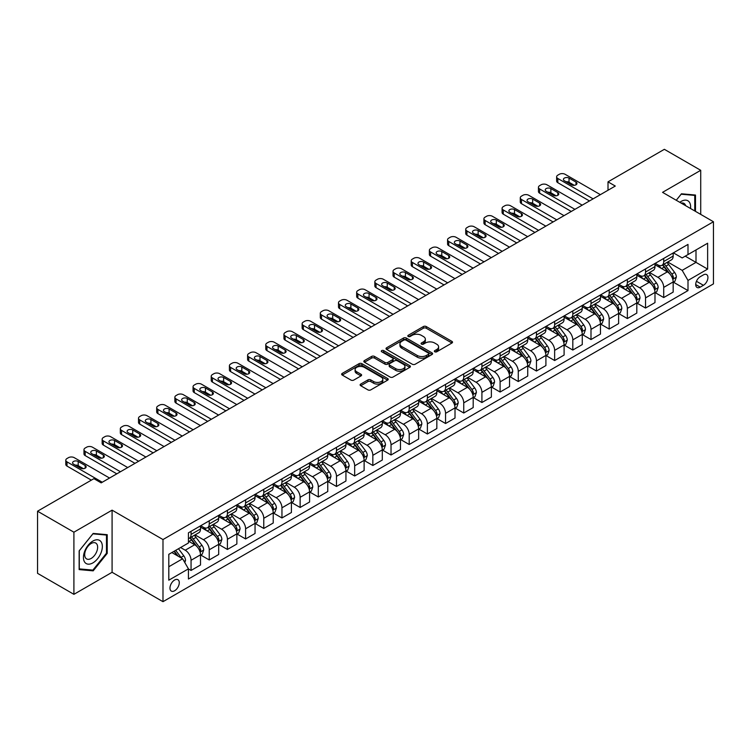 <?xml version="1.0" encoding="UTF-8"?>
<svg xmlns="http://www.w3.org/2000/svg" width="751" height="751" viewBox="0 0 751 751"><rect width="100%" height="100%" fill="white"/><g stroke="black" fill="none" stroke-linecap="round" stroke-linejoin="round"><path stroke-width="1.13" d="M434.773 351.787A1.418 0.817 0 0 0 436.763 351.787L451.933 343.029A2.018 1.164 0 0 0 452.524 342.203A2.018 1.164 0 0 0 451.933 341.376L426.239 326.544A2.018 1.164 0 0 0 423.386 326.544L408.215 335.303A1.418 0.817 0 0 0 407.802 335.875A1.418 0.817 0 0 0 408.215 336.457A1.418 0.817 0 0 0 410.215 336.457L412.177 335.321A6.459 3.727 0 0 1 421.311 335.321L423.451 336.561A6.459 3.727 0 0 1 425.348 339.189A6.459 3.727 0 0 1 423.451 341.827L421.489 342.963A1.418 0.817 0 0 0 421.076 343.545A1.418 0.817 0 0 0 421.489 344.118A1.418 0.817 0 0 0 423.489 344.118L425.451 342.982A6.459 3.727 0 0 1 434.594 342.982L436.735 344.221A6.459 3.727 0 0 1 438.622 346.859A6.459 3.727 0 0 1 436.735 349.497L434.773 350.633A1.418 0.817 0 0 0 434.35 351.205A1.418 0.817 0 0 0 434.773 351.787L434.773 350.633M174.617 590.765A6.581 3.802 120 0 0 178.916 584.963A6.581 3.802 120 0 0 177.912 579.688A6.581 3.802 120 0 0 174.617 580.016A6.581 3.802 120 0 0 170.317 585.818A6.581 3.802 120 0 0 171.331 591.093A6.581 3.802 120 0 0 174.617 590.765M360.715 384.071A2.018 1.164 0 0 0 360.123 384.897A2.018 1.164 0 0 0 360.715 385.714L367.924 389.882A2.018 1.164 0 0 0 370.778 389.882L387.629 380.156A2.018 1.164 0 0 0 388.22 379.33A2.018 1.164 0 0 0 387.629 378.504L361.926 363.672A2.018 1.164 0 0 0 359.072 363.672L342.231 373.397A2.018 1.164 0 0 0 341.639 374.223A2.018 1.164 0 0 0 342.231 375.049L350.933 380.072A2.018 1.164 0 0 0 353.796 380.072L361.006 375.913A2.018 1.164 0 0 0 361.597 375.087A2.018 1.164 0 0 0 361.006 374.261L356.687 371.773A5.398 3.117 0 0 1 355.101 369.567A5.398 3.117 0 0 1 358.434 366.685A5.398 3.117 0 0 1 364.319 367.361L381.236 377.124A5.398 3.117 0 0 1 382.822 379.33A5.398 3.117 0 0 1 379.48 382.212A5.398 3.117 0 0 1 373.604 381.536L370.778 379.912A2.018 1.164 0 0 0 367.924 379.912L360.715 384.071L360.715 385.714M112.087 510.154L73.908 532.196L37.55 511.206L37.55 573.342L73.908 594.332L112.087 572.29L162.986 601.682L162.986 539.547L112.087 510.154L112.087 572.29M700.721 214.392L700.721 170.308L662.551 192.35L713.45 221.742L162.986 539.547M700.721 170.308L664.363 149.318L608.01 181.855L608.01 190.256M37.55 511.206L93.903 478.669L101.178 482.874L615.285 186.051L608.01 181.855M412.318 364.244A2.018 1.164 0 0 0 415.172 364.244L432.022 354.519A2.018 1.164 0 0 0 432.614 353.702A2.018 1.164 0 0 0 432.022 352.876L406.329 338.044A2.018 1.164 0 0 0 403.475 338.044L386.624 347.769A2.018 1.164 0 0 0 386.033 348.586A2.018 1.164 0 0 0 386.624 349.412L412.318 364.244M382.268 352.088A1.418 0.817 0 0 1 383.695 352.285L409.793 367.352L392.98 377.068A2.018 1.164 0 0 1 390.126 377.068L364.423 362.226L364.423 360.583A2.018 1.164 0 0 0 363.831 361.409A2.018 1.164 0 0 0 364.423 362.226M364.423 360.583L371.632 356.415A2.018 1.164 0 0 1 374.496 356.415L384.916 362.433A2.018 1.164 0 0 0 387.769 362.433L392.548 359.673A2.018 1.164 0 0 0 393.139 358.847A2.018 1.164 0 0 0 392.548 358.03L381.696 351.759A1.418 0.817 0 0 1 381.283 351.186A1.418 0.817 0 0 1 382.156 350.435A1.418 0.817 0 0 1 383.695 350.604L409.821 365.69A2.018 1.164 0 0 1 410.412 366.516A2.018 1.164 0 0 1 409.821 367.342L409.821 365.69M703.415 274.885L700.214 276.734A6.374 3.68 120 0 0 696.055 282.357A6.374 3.68 120 0 0 697.031 287.464A6.374 3.68 120 0 0 700.214 287.145L703.415 285.305A6.374 3.68 120 0 0 707.583 279.682A6.374 3.68 120 0 0 706.607 274.575A6.374 3.68 120 0 0 703.415 274.885M162.986 601.682L713.45 283.878L713.45 221.742M673.384 252.852L682.18 257.931L688 254.57L688 244.413L188.435 532.825L188.435 542.992L168.806 554.322L168.806 580.185L188.435 568.854L188.435 579.012L688 290.59L688 280.433L682.18 270.351L667.723 262.005M688 254.57L707.63 243.23L707.63 269.093L688 280.433M73.908 532.196L73.908 594.332M685.231 256.166L695.999 262.381L695.999 249.952L707.63 243.23M682.18 270.351L695.999 262.381L707.63 269.093M168.806 566.752L182.615 558.772L171.857 552.558M188.435 568.939L191.054 570.45L191.054 560.284A8.223 4.75 -120 0 0 185.234 550.211L180.587 547.526M191.054 570.45L200.508 564.987L200.508 554.829A8.223 4.75 -120 0 0 194.687 544.757L188.435 541.142M200.724 555.036L209.238 559.955L209.238 549.788A8.223 4.75 -120 0 0 203.418 539.716L195.063 534.89M209.238 559.955L218.691 554.491L218.691 544.334A8.223 4.75 -120 0 0 212.871 534.261L200.508 527.118M218.907 544.541L227.412 549.45L227.412 539.293A8.223 4.75 -120 0 0 221.592 529.22L213.246 524.395M227.412 549.45L236.865 543.996L236.865 533.839A8.223 4.75 -120 0 0 231.045 523.757L218.691 516.622M237.081 534.045L245.596 538.955L245.596 528.798A8.223 4.75 -120 0 0 239.776 518.725L231.421 513.9M245.596 538.955L255.049 533.501L255.049 523.344A8.223 4.75 -120 0 0 249.229 513.262L236.865 506.127M255.265 523.55L263.77 528.46L263.77 518.303A8.223 4.75 -120 0 0 257.95 508.23L249.604 503.405M263.77 528.46L273.223 523.006L273.223 512.849A8.223 4.75 -120 0 0 267.403 502.766L255.049 495.632M273.439 513.055L281.954 517.965L281.954 507.807A8.223 4.75 -120 0 0 276.133 497.735L267.778 492.909M281.954 517.965L291.407 512.511L291.407 502.353A8.223 4.75 -120 0 0 285.587 492.271L273.223 485.137M291.623 502.56L300.128 507.469L300.128 497.312A8.223 4.75 -120 0 0 294.308 487.239L285.962 482.414M300.128 507.469L309.581 502.015L309.581 491.858A8.223 4.75 -120 0 0 303.761 481.776L291.407 474.641M309.797 492.065L318.311 496.974L318.311 486.817A8.223 4.75 -120 0 0 312.491 476.744L304.136 471.919M318.311 496.974L327.765 491.52L327.765 481.363A8.223 4.75 -120 0 0 321.944 471.281L309.581 464.146M327.98 481.569L336.486 486.479L336.486 476.322A8.223 4.75 -120 0 0 330.675 466.249L322.32 461.424M336.486 486.479L345.939 481.025L345.939 470.868A8.223 4.75 -120 0 0 340.128 460.785L327.765 453.651M346.155 471.074L354.669 475.984L354.669 465.827A8.223 4.75 -120 0 0 348.849 455.754L340.494 450.929M354.669 475.984L364.122 470.53L364.122 460.372A8.223 4.75 -120 0 0 358.302 450.29L345.939 443.156M364.338 460.579L372.843 465.489L372.843 455.331A8.223 4.75 -120 0 0 367.032 445.259L358.678 440.433M372.843 465.489L382.297 460.034L382.297 449.868A8.223 4.75 -120 0 0 376.486 439.795L364.122 432.66M382.512 450.084L391.027 454.993L391.027 444.836A8.223 4.75 -120 0 0 385.207 434.754L376.852 429.938M391.027 454.993L400.48 449.539L400.48 439.373A8.223 4.75 -120 0 0 394.66 429.3L382.297 422.165M400.696 439.588L409.201 444.498L409.201 434.341A8.223 4.75 -120 0 0 403.39 424.259L395.035 419.443M409.201 444.498L418.654 439.044L418.654 428.877A8.223 4.75 -120 0 0 412.843 418.805L400.48 411.67M418.88 429.093L427.385 434.003L427.385 423.846A8.223 4.75 -120 0 0 421.564 413.763L413.21 408.948M427.385 434.003L436.838 428.549L436.838 418.382A8.223 4.75 -120 0 0 431.018 408.309L418.654 401.175M437.054 418.598L445.559 423.508L445.559 413.35A8.223 4.75 -120 0 0 439.748 403.268L431.393 398.452M445.559 423.508L455.012 418.054L455.012 407.887A8.223 4.75 -120 0 0 449.201 397.814L436.838 390.68M455.237 408.103L463.743 413.012L463.743 402.855A8.223 4.75 -120 0 0 457.922 392.773L449.567 387.957M463.743 413.012L473.196 407.558L473.196 397.392A8.223 4.75 -120 0 0 467.375 387.319L455.012 380.184M473.412 397.608L481.917 402.517L481.917 392.36A8.223 4.75 -120 0 0 476.106 382.278L467.751 377.462M481.917 402.517L491.37 397.054L491.37 386.896A8.223 4.75 -120 0 0 485.559 376.824L473.196 369.689M491.595 387.112L500.1 392.022L500.1 381.865A8.223 4.75 -120 0 0 494.28 371.783L485.925 366.967M500.1 392.022L509.553 386.558L509.553 376.401A8.223 4.75 -120 0 0 503.733 366.328L491.37 359.194M509.769 376.617L518.274 381.527L518.274 371.37A8.223 4.75 -120 0 0 512.464 361.287L504.109 356.462M518.274 381.527L527.728 376.063L527.728 365.906A8.223 4.75 -120 0 0 521.917 355.833L509.553 348.699M527.953 366.122L536.458 371.032L536.458 360.865A8.223 4.75 -120 0 0 530.638 350.792L522.292 345.967M536.458 371.032L545.911 365.568L545.911 355.411A8.223 4.75 -120 0 0 540.091 345.338L527.728 338.194M546.127 355.617L554.642 360.536L554.642 350.37A8.223 4.75 -120 0 0 548.821 340.297L540.467 335.472M554.642 360.536L564.095 355.073L564.095 344.916A8.223 4.75 -120 0 0 558.275 334.843L545.911 327.699M564.311 345.122L572.816 350.041L572.816 339.874A8.223 4.75 -120 0 0 566.996 329.802L558.65 324.976M572.816 350.041L582.269 344.578L582.269 334.42A8.223 4.75 -120 0 0 576.449 324.348L564.095 317.204M582.485 334.627L590.999 339.546L590.999 329.379A8.223 4.75 -120 0 0 585.179 319.306L576.824 314.481M590.999 339.546L600.453 334.082L600.453 323.925A8.223 4.75 -120 0 0 594.632 313.852L582.269 306.708M600.669 324.132L609.174 329.051L609.174 318.884A8.223 4.75 -120 0 0 603.353 308.811L595.008 303.986M609.174 329.051L618.627 323.587L618.627 313.43A8.223 4.75 -120 0 0 612.807 303.357L600.453 296.213M618.843 313.636L627.357 318.555L627.357 308.389A8.223 4.75 -120 0 0 621.537 298.316L613.182 293.491M627.357 318.555L636.81 313.092L636.81 302.935A8.223 4.75 -120 0 0 630.99 292.862L618.627 285.718M637.026 303.141L645.531 308.051L645.531 297.894A8.223 4.75 -120 0 0 639.711 287.821L631.366 282.996M645.531 308.051L654.985 302.597L654.985 292.439A8.223 4.75 -120 0 0 649.164 282.367L636.81 275.223M655.201 292.646L663.715 297.556L663.715 287.398A8.223 4.75 -120 0 0 657.895 277.326L649.54 272.5M663.715 297.556L673.168 292.101L673.168 281.944A8.223 4.75 -120 0 0 667.348 271.862L654.985 264.728M655.201 263.348L657.895 264.896A8.223 4.75 -120 0 0 662.007 265.3A8.223 4.75 -120 0 0 663.715 261.536L663.715 258.428M637.026 273.843L639.711 275.392A8.223 4.75 -120 0 0 643.832 275.805A8.223 4.75 -120 0 0 645.531 272.031L645.531 268.924M618.843 284.338L621.537 285.887A8.223 4.75 -120 0 0 625.649 286.3A8.223 4.75 -120 0 0 627.357 282.526L627.357 279.419M600.669 294.833L603.353 296.382A8.223 4.75 -120 0 0 607.475 296.795A8.223 4.75 -120 0 0 609.174 293.021L609.174 289.914M582.485 305.328L585.179 306.877A8.223 4.75 -120 0 0 589.291 307.29A8.223 4.75 -120 0 0 590.999 303.517L590.999 300.409M564.311 315.824L566.996 317.373A8.223 4.75 -120 0 0 571.117 317.786A8.223 4.75 -120 0 0 572.816 314.012L572.816 310.914M546.127 326.319L548.821 327.868A8.223 4.75 -120 0 0 552.933 328.281A8.223 4.75 -120 0 0 554.642 324.516L554.642 321.409M527.953 336.814L530.638 338.363A8.223 4.75 -120 0 0 534.75 338.776A8.223 4.75 -120 0 0 536.458 335.012L536.458 331.904M509.769 347.309L512.464 348.858A8.223 4.75 -120 0 0 516.575 349.271A8.223 4.75 -120 0 0 518.274 345.507L518.274 342.4M491.595 357.805L494.28 359.353A8.223 4.75 -120 0 0 498.392 359.767A8.223 4.75 -120 0 0 500.1 356.002L500.1 352.895M473.412 368.3L476.106 369.849A8.223 4.75 -120 0 0 480.218 370.262A8.223 4.75 -120 0 0 481.917 366.497L481.917 363.39M455.237 378.795L457.922 380.353A8.223 4.75 -120 0 0 462.034 380.757A8.223 4.75 -120 0 0 463.743 376.993L463.743 373.885M437.054 389.29L439.748 390.849A8.223 4.75 -120 0 0 443.86 391.252A8.223 4.75 -120 0 0 445.559 387.488L445.559 384.381M418.88 399.785L421.564 401.344A8.223 4.75 -120 0 0 425.676 401.747A8.223 4.75 -120 0 0 427.385 397.983L427.385 394.876M400.696 410.281L403.39 411.839A8.223 4.75 -120 0 0 407.502 412.243A8.223 4.75 -120 0 0 409.201 408.478L409.201 405.371M382.512 420.776L385.207 422.334A8.223 4.75 -120 0 0 389.318 422.738A8.223 4.75 -120 0 0 391.027 418.974L391.027 415.866M364.338 431.271L367.032 432.829A8.223 4.75 -120 0 0 371.144 433.233A8.223 4.75 -120 0 0 372.843 429.469L372.843 426.361M346.155 441.766L348.849 443.325A8.223 4.75 -120 0 0 352.961 443.728A8.223 4.75 -120 0 0 354.669 439.964L354.669 436.857M327.98 452.262L330.675 453.82A8.223 4.75 -120 0 0 334.786 454.224A8.223 4.75 -120 0 0 336.486 450.459L336.486 447.352M309.797 462.757L312.491 464.315A8.223 4.75 -120 0 0 316.603 464.719A8.223 4.75 -120 0 0 318.311 460.954L318.311 457.847M291.623 473.252L294.308 474.81A8.223 4.75 -120 0 0 298.429 475.214A8.223 4.75 -120 0 0 300.128 471.45L300.128 468.342M273.439 483.747L276.133 485.306A8.223 4.75 -120 0 0 280.245 485.709A8.223 4.75 -120 0 0 281.954 481.945L281.954 478.838M255.265 494.252L257.95 495.801A8.223 4.75 -120 0 0 262.071 496.204A8.223 4.75 -120 0 0 263.77 492.44L263.77 489.333M237.081 504.747L239.776 506.296A8.223 4.75 -120 0 0 243.887 506.7A8.223 4.75 -120 0 0 245.596 502.935L245.596 499.828M218.907 515.242L221.592 516.791A8.223 4.75 -120 0 0 225.713 517.195A8.223 4.75 -120 0 0 227.412 513.431L227.412 510.323M200.724 525.738L203.418 527.286A8.223 4.75 -120 0 0 207.529 527.7A8.223 4.75 -120 0 0 209.238 523.926L209.238 520.818M673.384 282.151L688 290.59M662.007 265.3L671.46 259.846A8.223 4.75 -120 0 0 673.168 256.082L673.168 252.974M643.832 275.805L653.286 270.341A8.223 4.75 -120 0 0 654.985 266.577L654.985 263.47M625.649 286.3L635.102 280.836A8.223 4.75 -120 0 0 636.81 277.072L636.81 273.965M607.475 296.795L616.928 291.332A8.223 4.75 -120 0 0 618.627 287.567L618.627 284.46M589.291 307.29L598.744 301.827A8.223 4.75 -120 0 0 600.453 298.063L600.453 294.955M571.117 317.786L580.57 312.322A8.223 4.75 -120 0 0 582.269 308.558L582.269 305.45M552.933 328.281L562.386 322.817A8.223 4.75 -120 0 0 564.095 319.053L564.095 315.946M534.75 338.776L544.203 333.313A8.223 4.75 -120 0 0 545.911 329.548L545.911 326.441M516.575 349.271L526.029 343.808A8.223 4.75 -120 0 0 527.728 340.043L527.728 336.936M498.392 359.767L507.845 354.303A8.223 4.75 -120 0 0 509.553 350.539L509.553 347.431M480.218 370.262L489.671 364.808A8.223 4.75 -120 0 0 491.37 361.034L491.37 357.927M462.034 380.757L471.487 375.303A8.223 4.75 -120 0 0 473.196 371.529L473.196 368.422M443.86 391.252L453.313 385.798A8.223 4.75 -120 0 0 455.012 382.024L455.012 378.917M425.676 401.747L435.129 396.293A8.223 4.75 -120 0 0 436.838 392.52L436.838 389.412M407.502 412.243L416.955 406.789A8.223 4.75 -120 0 0 418.654 403.015L418.654 399.917M389.318 422.738L398.772 417.284A8.223 4.75 -120 0 0 400.48 413.519L400.48 410.412M371.144 433.233L380.597 427.779A8.223 4.75 -120 0 0 382.297 424.015L382.297 420.907M352.961 443.728L362.414 438.274A8.223 4.75 -120 0 0 364.122 434.51L364.122 431.403M334.786 454.224L344.24 448.769A8.223 4.75 -120 0 0 345.939 445.005L345.939 441.898M316.603 464.719L326.056 459.265A8.223 4.75 -120 0 0 327.765 455.5L327.765 452.393M298.429 475.214L307.882 469.76A8.223 4.75 -120 0 0 309.581 465.995L309.581 462.888M280.245 485.709L289.698 480.255A8.223 4.75 -120 0 0 291.407 476.491L291.407 473.383M262.071 496.204L271.524 490.75A8.223 4.75 -120 0 0 273.223 486.986L273.223 483.879M243.887 506.7L253.34 501.246A8.223 4.75 -120 0 0 255.049 497.481L255.049 494.374M225.713 517.195L235.166 511.741A8.223 4.75 -120 0 0 236.865 507.976L236.865 504.869M207.529 527.7L216.983 522.236A8.223 4.75 -120 0 0 218.691 518.472L218.691 515.364M188.435 538.523A8.223 4.75 -120 0 0 189.355 538.195L198.808 532.731A8.223 4.75 -120 0 0 200.508 528.967L200.508 525.86M189.355 538.195A8.223 4.75 -120 0 0 191.054 534.421L191.054 531.314M182.615 558.772L188.435 568.854M695.492 211.369L695.492 195.044L681.457 193.786L676.257 200.264L681.166 194.209L694.759 195.42L694.759 210.947M79.146 569.596L93.18 570.854L107.215 553.393L107.215 534.684L93.18 533.426L79.146 550.887L79.146 569.596M106.482 552.971L107.215 553.393M91.697 570L93.18 570.854M435.336 351.984L436.735 351.177A6.459 3.727 0 0 0 438.622 348.539L438.622 346.859M425.348 339.189L425.348 340.87A6.459 3.727 0 0 1 423.451 343.507L422.053 344.315M451.933 341.376L451.933 343.029L426.239 328.225A2.018 1.164 0 0 0 423.386 328.225L408.779 336.655M432.022 352.876L432.022 354.519L406.329 339.715A2.018 1.164 0 0 0 403.475 339.715L386.652 349.431M428.455 354.275A1.418 0.817 0 0 0 428.868 353.702A1.418 0.817 0 0 0 428.455 353.12L405.897 340.1A1.418 0.817 0 0 0 403.897 340.1L401.832 341.292A6.459 3.727 0 0 0 399.936 343.93A6.459 3.727 0 0 0 401.832 346.568L417.246 355.467A6.459 3.727 0 0 0 426.38 355.467L428.455 354.275L428.455 355.955A1.418 0.817 0 0 0 428.868 355.383L428.868 353.702M399.936 343.93L399.936 345.61A6.459 3.727 0 0 0 401.832 348.248L401.832 346.568M428.455 355.955L426.38 357.147A6.459 3.727 0 0 1 417.246 357.147L401.832 348.248M364.451 362.245L371.632 358.096L371.632 356.415M393.139 358.847L393.139 360.527A2.018 1.164 0 0 1 392.548 361.353L387.769 364.113A2.018 1.164 0 0 1 384.916 364.113L374.496 358.096A2.018 1.164 0 0 0 371.632 358.096M395.73 368.675A5.398 3.117 0 0 0 401.607 369.351A5.398 3.117 0 0 0 404.949 366.469A5.398 3.117 0 0 0 403.362 364.273L397.401 360.827A2.018 1.164 0 0 0 394.547 360.827L389.769 363.587A2.018 1.164 0 0 0 389.178 364.413A2.018 1.164 0 0 0 389.769 365.239L395.73 368.675L395.73 370.356A5.398 3.117 0 0 0 401.607 371.032A5.398 3.117 0 0 0 404.949 368.15L404.949 366.469M389.178 364.413L389.178 366.094A2.018 1.164 0 0 0 389.769 366.92L389.769 365.239M395.73 370.356L389.769 366.92M382.822 379.33L382.822 381.01A5.398 3.117 0 0 1 379.48 383.892A5.398 3.117 0 0 1 373.604 383.217L370.778 381.583A2.018 1.164 0 0 0 367.924 381.583L360.743 385.732M355.101 369.567L355.101 371.247A5.398 3.117 0 0 0 356.687 373.444L356.687 371.773M361.006 374.261L361.006 375.913L356.687 373.444M387.6 380.175L361.926 365.352A2.018 1.164 0 0 0 359.072 365.352L342.259 375.059M673.168 282.282L674.914 281.268L676.36 277.072A5.454 3.145 -120 0 0 674.623 272.435L668.681 264.502A15.733 9.087 -120 0 0 666.963 262.446M661.058 268.229A15.733 9.087 -120 0 0 657.838 264.859M672.671 278.94L673.422 277.307A5.454 3.145 -120 0 0 671.863 274.031L665.921 266.098A15.733 9.087 -120 0 0 664.203 264.042M662.739 264.887A13.058 7.538 60 0 1 664.879 267.318L669.911 274.031M662.457 265.047A15.733 9.087 60 0 1 664.175 267.103L668.127 272.378M593.102 198.855L557.833 178.494A4.112 2.375 -0 0 1 556.632 176.814A4.112 2.375 -0 0 1 557.833 175.143L559.288 174.298A4.112 2.375 -0 0 1 565.109 174.298L600.378 194.659M556.632 176.814L556.632 181.019A4.112 2.375 180 0 0 557.833 182.7L589.469 200.958M564.377 180.766A3.295 1.896 180 0 1 563.419 179.423A3.295 1.896 180 0 1 565.447 177.668A3.295 1.896 180 0 1 569.033 178.081L576.017 182.108A3.295 1.896 180 0 1 576.984 183.451A3.295 1.896 180 0 1 574.947 185.206A3.295 1.896 180 0 1 571.361 184.793L564.377 180.766M566.094 181.751A3.295 1.896 180 0 1 569.033 182.277L574.299 185.319M654.985 292.777L656.731 291.764L658.186 287.567A5.454 3.145 -120 0 0 656.449 282.93L650.507 274.997A15.733 9.087 -120 0 0 648.789 272.942M642.875 278.734A15.733 9.087 -120 0 0 639.655 275.354M654.487 289.435L655.238 287.802A5.454 3.145 -120 0 0 653.68 284.526L647.737 276.593A15.733 9.087 -120 0 0 646.02 274.537M644.555 275.382A13.058 7.538 60 0 1 646.705 277.814L651.727 284.526M644.274 275.542A15.733 9.087 60 0 1 645.991 277.598L649.944 282.874M636.81 303.273L638.557 302.259L640.002 298.063A5.454 3.145 -120 0 0 638.266 293.425L632.323 285.493A15.733 9.087 -120 0 0 630.605 283.437M624.701 289.229A15.733 9.087 -120 0 0 621.481 285.849M636.313 299.931L637.064 298.297A5.454 3.145 -120 0 0 635.506 295.021L629.563 287.089A15.733 9.087 -120 0 0 627.845 285.033M626.381 285.878A13.058 7.538 60 0 1 628.521 288.309L633.553 295.021M626.099 286.037A15.733 9.087 60 0 1 627.817 288.093L631.769 293.369M618.627 313.768L620.373 312.754L621.828 308.558A5.454 3.145 -120 0 0 620.091 303.92L614.149 295.988A15.733 9.087 -120 0 0 612.431 293.932M606.517 299.724A15.733 9.087 -120 0 0 603.297 296.345M618.129 310.426L618.88 308.792A5.454 3.145 -120 0 0 617.322 305.516L611.38 297.584A15.733 9.087 -120 0 0 609.662 295.528M608.197 296.373A13.058 7.538 60 0 1 610.347 298.804L615.369 305.516M607.916 296.532A15.733 9.087 60 0 1 609.634 298.588L613.586 303.864M574.928 209.351L539.659 188.989A4.112 2.375 -0 0 1 538.448 187.309A4.112 2.375 -0 0 1 539.659 185.638L541.114 184.793A4.112 2.375 -0 0 1 546.925 184.793L582.194 205.154M538.448 187.309L538.448 191.514A4.112 2.375 180 0 0 539.659 193.195L571.286 211.453M546.202 191.261A3.295 1.896 180 0 1 545.235 189.919A3.295 1.896 180 0 1 547.272 188.163A3.295 1.896 180 0 1 550.858 188.576L557.833 192.603A3.295 1.896 180 0 1 558.8 193.946A3.295 1.896 180 0 1 556.773 195.701A3.295 1.896 180 0 1 553.187 195.288L546.202 191.261M547.911 192.247A3.295 1.896 180 0 1 550.858 192.772L556.125 195.814M556.744 219.846L521.476 199.484A4.112 2.375 -0 0 1 520.274 197.813A4.112 2.375 -0 0 1 521.476 196.133L522.931 195.288A4.112 2.375 -0 0 1 528.751 195.288L564.02 215.65M520.274 197.813L520.274 202.01A4.112 2.375 180 0 0 521.476 203.69L553.111 221.949M528.019 201.756A3.295 1.896 180 0 1 527.061 200.414A3.295 1.896 180 0 1 529.089 198.658A3.295 1.896 180 0 1 532.675 199.071L539.659 203.099A3.295 1.896 180 0 1 540.617 204.441A3.295 1.896 180 0 1 538.589 206.196A3.295 1.896 180 0 1 535.003 205.783L528.019 201.756M529.737 202.742A3.295 1.896 180 0 1 532.675 203.268L537.941 206.309M538.57 230.341L503.301 209.98A4.112 2.375 -0 0 1 502.09 208.309A4.112 2.375 -0 0 1 503.301 206.628L504.756 205.783A4.112 2.375 -0 0 1 510.567 205.783L545.836 226.145M502.09 208.309L502.09 212.505A4.112 2.375 180 0 0 503.301 214.185L534.928 232.444M509.845 212.251A3.295 1.896 180 0 1 508.878 210.909A3.295 1.896 180 0 1 510.915 209.154A3.295 1.896 180 0 1 514.501 209.567L521.476 213.594A3.295 1.896 180 0 1 522.443 214.936A3.295 1.896 180 0 1 520.415 216.692A3.295 1.896 180 0 1 516.829 216.279L509.845 212.251M511.553 213.237A3.295 1.896 180 0 1 514.501 213.763L519.767 216.804M600.453 324.263L602.189 323.249L603.644 319.053A5.454 3.145 -120 0 0 601.908 314.416L595.965 306.483A15.733 9.087 -120 0 0 594.248 304.427M588.343 310.219A15.733 9.087 -120 0 0 585.113 306.849M599.955 320.921L600.706 319.288A5.454 3.145 -120 0 0 599.148 316.011L593.206 308.079A15.733 9.087 -120 0 0 591.488 306.023M590.023 306.868A13.058 7.538 60 0 1 592.163 309.299L597.195 316.011M589.742 307.028A15.733 9.087 60 0 1 591.459 309.083L595.412 314.359M520.387 240.836L485.118 220.475A4.112 2.375 -0 0 1 483.916 218.804A4.112 2.375 -0 0 1 485.118 217.123L486.573 216.279A4.112 2.375 -0 0 1 492.393 216.279L527.662 236.64M483.916 218.804L483.916 223A4.112 2.375 180 0 0 485.118 224.68L516.754 242.939M491.661 222.747A3.295 1.896 180 0 1 490.703 221.404A3.295 1.896 180 0 1 492.731 219.649A3.295 1.896 180 0 1 496.317 220.062L503.301 224.089A3.295 1.896 180 0 1 504.259 225.431A3.295 1.896 180 0 1 502.231 227.187A3.295 1.896 180 0 1 498.645 226.774L491.661 222.747M493.379 223.732A3.295 1.896 180 0 1 496.317 224.258L501.584 227.3M690.516 208.496A13.368 7.717 120 0 0 689.352 202.15A13.368 7.717 120 0 0 679.805 202.319M685.663 205.699A9.153 5.285 120 0 0 685.043 204.366A9.153 5.285 120 0 0 684.02 203.418A9.153 5.285 120 0 0 681.223 203.127M693.858 194.903L694.759 195.42M92.889 541.058A13.368 7.717 120 0 0 83.436 557.43A13.368 7.717 120 0 0 92.889 562.893A13.368 7.717 120 0 0 102.343 546.512A13.368 7.717 120 0 0 92.889 541.058M91.162 543.508A9.153 5.285 120 0 0 85.182 551.572A9.153 5.285 120 0 0 86.59 558.904A9.153 5.285 120 0 0 91.162 558.453A9.153 5.285 120 0 0 97.142 550.389A9.153 5.285 120 0 0 95.743 543.057A9.153 5.285 120 0 0 91.162 543.508M106.482 553.187L92.889 570.103L79.287 568.892L79.287 550.755L92.889 533.839L106.482 535.059L106.482 553.187M105.581 534.534L106.482 535.059M582.269 334.758L584.015 333.744L585.47 329.548A5.454 3.145 -120 0 0 583.734 324.911L577.791 316.978A15.733 9.087 -120 0 0 576.073 314.922M570.159 320.715A15.733 9.087 -120 0 0 566.939 317.344M581.772 331.416L582.523 329.783A5.454 3.145 -120 0 0 580.964 326.507L575.022 318.574A15.733 9.087 -120 0 0 573.304 316.518M571.84 317.363A13.058 7.538 60 0 1 573.989 319.795L579.012 326.507M571.558 317.523A15.733 9.087 60 0 1 573.276 319.579L577.228 324.854M564.095 345.253L565.832 344.24L567.287 340.043A5.454 3.145 -120 0 0 565.55 335.406L559.608 327.474A15.733 9.087 -120 0 0 557.89 325.418M551.985 331.21A15.733 9.087 -120 0 0 548.756 327.84M563.597 341.912L564.348 340.278A5.454 3.145 -120 0 0 562.79 337.002L556.848 329.069A15.733 9.087 -120 0 0 555.13 327.014M553.665 327.858A13.058 7.538 60 0 1 555.806 330.29L560.837 337.011M553.384 328.018A15.733 9.087 60 0 1 555.102 330.074L559.054 335.35M545.911 355.749L547.657 354.744L549.112 350.539A5.454 3.145 -120 0 0 547.366 345.901L541.424 337.969A15.733 9.087 -120 0 0 539.716 335.913M533.801 341.705A15.733 9.087 -120 0 0 530.582 338.335M545.414 352.407L546.165 350.773A5.454 3.145 -120 0 0 544.606 347.497L538.664 339.565A15.733 9.087 -120 0 0 536.946 337.509M535.482 338.354A13.058 7.538 60 0 1 537.632 340.785L542.654 347.506M535.2 338.513A15.733 9.087 60 0 1 536.918 340.569L540.87 345.845M527.728 366.244L529.474 365.239L530.929 361.034A5.454 3.145 -120 0 0 529.192 356.396L523.25 348.464A15.733 9.087 -120 0 0 521.532 346.408M515.627 352.2A15.733 9.087 -120 0 0 512.398 348.83M527.24 362.902L527.991 361.269A5.454 3.145 -120 0 0 526.432 357.992L520.49 350.06A15.733 9.087 -120 0 0 518.772 348.004M517.308 348.849A13.058 7.538 60 0 1 519.448 351.29L524.48 358.002M517.026 349.008A15.733 9.087 60 0 1 518.744 351.064L522.696 356.34M509.553 376.739L511.3 375.735L512.755 371.529A5.454 3.145 -120 0 0 511.009 366.892L505.066 358.959A15.733 9.087 -120 0 0 503.358 356.903M497.444 362.695A15.733 9.087 -120 0 0 494.224 359.325M509.056 373.397L509.807 371.764A5.454 3.145 -120 0 0 508.249 368.488L502.306 360.555A15.733 9.087 -120 0 0 500.588 358.499M499.124 359.344A13.058 7.538 60 0 1 501.274 361.785L506.296 368.497M498.842 359.504A15.733 9.087 60 0 1 500.56 361.56L504.512 366.835M502.212 251.341L466.944 230.979A4.112 2.375 -0 0 1 465.733 229.299A4.112 2.375 -0 0 1 466.944 227.619L468.399 226.774A4.112 2.375 -0 0 1 474.21 226.774L509.478 247.135M465.733 229.299L465.733 233.495A4.112 2.375 180 0 0 466.944 235.176L498.57 253.434M473.487 233.242A3.295 1.896 180 0 1 472.52 231.899A3.295 1.896 180 0 1 474.557 230.144A3.295 1.896 180 0 1 478.143 230.557L485.118 234.584A3.295 1.896 180 0 1 486.085 235.927A3.295 1.896 180 0 1 484.057 237.682A3.295 1.896 180 0 1 480.462 237.269L473.487 233.242M475.195 234.228A3.295 1.896 180 0 1 478.143 234.753L483.409 237.795M484.029 261.836L448.76 241.475A4.112 2.375 -0 0 1 447.558 239.794A4.112 2.375 -0 0 1 448.76 238.114L450.215 237.269A4.112 2.375 -0 0 1 456.035 237.269L491.304 257.631M447.558 239.794L447.558 243.991A4.112 2.375 180 0 0 448.76 245.671L480.396 263.93M455.303 243.737A3.295 1.896 180 0 1 454.346 242.395A3.295 1.896 180 0 1 456.373 240.639A3.295 1.896 180 0 1 459.959 241.052L466.944 245.079A3.295 1.896 180 0 1 467.901 246.422A3.295 1.896 180 0 1 465.873 248.177A3.295 1.896 180 0 1 462.287 247.764L455.303 243.737M457.021 244.723A3.295 1.896 180 0 1 459.959 245.248L465.226 248.29M465.855 272.331L430.586 251.97A4.112 2.375 -0 0 1 429.375 250.29A4.112 2.375 -0 0 1 430.586 248.609L432.041 247.764A4.112 2.375 -0 0 1 437.852 247.764L473.121 268.126M429.375 250.29L429.375 254.486A4.112 2.375 180 0 0 430.586 256.166L462.212 274.425M437.129 254.232A3.295 1.896 180 0 1 436.162 252.89A3.295 1.896 180 0 1 438.199 251.134A3.295 1.896 180 0 1 441.785 251.547L448.76 255.575A3.295 1.896 180 0 1 449.727 256.917A3.295 1.896 180 0 1 447.69 258.673A3.295 1.896 180 0 1 444.104 258.26L437.129 254.232M438.837 255.218A3.295 1.896 180 0 1 441.785 255.744L447.052 258.785M447.671 282.827L412.402 262.465A4.112 2.375 -0 0 1 411.201 260.785A4.112 2.375 -0 0 1 412.402 259.104L413.857 258.26A4.112 2.375 -0 0 1 419.678 258.26L454.946 278.621M411.201 260.785L411.201 264.981A4.112 2.375 180 0 0 412.402 266.661L444.038 284.92M418.945 264.728A3.295 1.896 180 0 1 417.988 263.385A3.295 1.896 180 0 1 420.016 261.63A3.295 1.896 180 0 1 423.602 262.043L430.586 266.07A3.295 1.896 180 0 1 431.543 267.412A3.295 1.896 180 0 1 429.516 269.168A3.295 1.896 180 0 1 425.93 268.755L418.945 264.728M420.663 265.713A3.295 1.896 180 0 1 423.602 266.239L428.868 269.28M429.488 293.322L394.228 272.96A4.112 2.375 -0 0 1 393.017 271.28A4.112 2.375 -0 0 1 394.228 269.6L395.683 268.755A4.112 2.375 -0 0 1 401.494 268.755L436.763 289.116M393.017 271.28L393.017 275.476A4.112 2.375 180 0 0 394.228 277.157L425.855 295.415M400.771 275.223A3.295 1.896 180 0 1 399.804 273.88A3.295 1.896 180 0 1 401.832 272.125A3.295 1.896 180 0 1 405.427 272.538L412.402 276.565A3.295 1.896 180 0 1 413.369 277.908A3.295 1.896 180 0 1 411.332 279.663A3.295 1.896 180 0 1 407.746 279.259L400.771 275.223M402.48 276.208A3.295 1.896 180 0 1 405.427 276.734L410.694 279.776M491.37 387.234L493.116 386.23L494.571 382.024A5.454 3.145 -120 0 0 492.834 377.387L486.892 369.454A15.733 9.087 -120 0 0 485.174 367.399M479.26 373.191A15.733 9.087 -120 0 0 476.04 369.821M490.882 383.892L491.633 382.259A5.454 3.145 -120 0 0 490.074 378.983L484.132 371.05A15.733 9.087 -120 0 0 482.414 368.994M480.95 369.839A13.058 7.538 60 0 1 483.09 372.28L488.122 378.992M480.668 369.999A15.733 9.087 60 0 1 482.386 372.055L486.329 377.331M411.313 303.817L376.044 283.456A4.112 2.375 -0 0 1 374.843 281.775A4.112 2.375 -0 0 1 376.044 280.095L377.5 279.259A4.112 2.375 -0 0 1 383.32 279.259L418.589 299.621M374.843 281.775L374.843 285.971A4.112 2.375 180 0 0 376.044 287.652L407.68 305.91M382.588 285.718A3.295 1.896 180 0 1 381.63 284.376A3.295 1.896 180 0 1 383.658 282.62A3.295 1.896 180 0 1 387.244 283.033L394.228 287.06A3.295 1.896 180 0 1 395.186 288.403A3.295 1.896 180 0 1 393.158 290.158A3.295 1.896 180 0 1 389.572 289.755L382.588 285.718M384.305 286.713A3.295 1.896 180 0 1 387.244 287.229L392.51 290.271M473.196 397.73L474.942 396.725L476.397 392.52A5.454 3.145 -120 0 0 474.651 387.882L468.708 379.95A15.733 9.087 -120 0 0 466.991 377.894M461.086 383.686A15.733 9.087 -120 0 0 457.866 380.316M472.698 394.388L473.449 392.754A5.454 3.145 -120 0 0 471.891 389.478L465.949 381.546A15.733 9.087 -120 0 0 464.231 379.49M462.766 380.335A13.058 7.538 60 0 1 464.916 382.775L469.938 389.487M462.485 380.494A15.733 9.087 60 0 1 464.202 382.55L468.155 387.826M393.13 314.312L357.87 293.951A4.112 2.375 -0 0 1 356.659 292.27A4.112 2.375 -0 0 1 357.87 290.59L359.316 289.755A4.112 2.375 -0 0 1 365.136 289.755L400.405 310.116M356.659 292.27L356.659 296.467A4.112 2.375 180 0 0 357.87 298.147L389.497 316.406M364.413 296.213A3.295 1.896 180 0 1 363.446 294.871A3.295 1.896 180 0 1 365.474 293.115A3.295 1.896 180 0 1 369.06 293.528L376.044 297.556A3.295 1.896 180 0 1 377.011 298.898A3.295 1.896 180 0 1 374.974 300.653A3.295 1.896 180 0 1 371.388 300.25L364.413 296.213M366.122 297.208A3.295 1.896 180 0 1 369.06 297.725L374.336 300.766M455.012 408.225L456.758 407.22L458.213 403.015A5.454 3.145 -120 0 0 456.477 398.377L450.534 390.445A15.733 9.087 -120 0 0 448.816 388.389M442.902 394.181A15.733 9.087 -120 0 0 439.682 390.811M454.515 404.883L455.275 403.249A5.454 3.145 -120 0 0 453.707 399.973L447.765 392.041A15.733 9.087 -120 0 0 446.056 389.985M444.592 390.83A13.058 7.538 60 0 1 446.732 393.271L451.764 399.983M444.31 390.989A15.733 9.087 60 0 1 446.028 393.045L449.971 398.321M374.956 324.808L339.687 304.446A4.112 2.375 -0 0 1 338.485 302.766A4.112 2.375 -0 0 1 339.687 301.085L341.142 300.25A4.112 2.375 -0 0 1 346.962 300.25L382.231 320.611M338.485 302.766L338.485 306.962A4.112 2.375 180 0 0 339.687 308.642L371.323 326.901M346.23 306.708A3.295 1.896 180 0 1 345.272 305.366A3.295 1.896 180 0 1 347.3 303.611A3.295 1.896 180 0 1 350.886 304.024L357.87 308.051A3.295 1.896 180 0 1 358.828 309.403A3.295 1.896 180 0 1 356.8 311.158A3.295 1.896 180 0 1 353.214 310.745L346.23 306.708M347.948 307.703A3.295 1.896 180 0 1 350.886 308.22L356.152 311.261M436.838 418.72L438.584 417.716L440.039 413.519A5.454 3.145 -120 0 0 438.293 408.873L432.351 400.94A15.733 9.087 -120 0 0 430.633 398.884M424.728 404.676A15.733 9.087 -120 0 0 421.508 401.306M436.34 415.387L437.091 413.745A5.454 3.145 -120 0 0 435.533 410.468L429.591 402.536A15.733 9.087 -120 0 0 427.873 400.48M426.408 401.325A13.058 7.538 60 0 1 428.549 403.766L433.58 410.478M426.127 401.485A15.733 9.087 60 0 1 427.845 403.54L431.797 408.816M356.772 335.303L321.512 314.941A4.112 2.375 -0 0 1 320.301 313.261A4.112 2.375 -0 0 1 321.512 311.581L322.958 310.745A4.112 2.375 -0 0 1 328.778 310.745L364.047 331.107M320.301 313.261L320.301 317.457A4.112 2.375 180 0 0 321.512 319.137L353.139 337.396M328.056 317.204A3.295 1.896 180 0 1 327.089 315.861A3.295 1.896 180 0 1 329.116 314.106A3.295 1.896 180 0 1 332.702 314.519L339.687 318.546A3.295 1.896 180 0 1 340.654 319.898A3.295 1.896 180 0 1 338.617 321.653A3.295 1.896 180 0 1 335.03 321.24L328.056 317.204M329.764 318.199A3.295 1.896 180 0 1 332.702 318.715L337.978 321.757M418.654 429.215L420.4 428.211L421.855 424.015A5.454 3.145 -120 0 0 420.119 419.368L414.176 411.435A15.733 9.087 -120 0 0 412.459 409.379M406.544 415.172A15.733 9.087 -120 0 0 403.325 411.801M418.157 425.883L418.917 424.24A5.454 3.145 -120 0 0 417.349 420.964L411.407 413.031A15.733 9.087 -120 0 0 409.699 410.975M408.234 411.82A13.058 7.538 60 0 1 410.375 414.261L415.406 420.973M407.953 411.98A15.733 9.087 60 0 1 409.67 414.036L413.613 419.311M338.598 345.798L303.329 325.436A4.112 2.375 -0 0 1 302.127 323.756A4.112 2.375 -0 0 1 303.329 322.076L304.784 321.24A4.112 2.375 -0 0 1 310.604 321.24L345.864 341.602M302.127 323.756L302.127 327.952A4.112 2.375 180 0 0 303.329 329.633L334.965 347.901M309.872 327.699A3.295 1.896 180 0 1 308.905 326.356A3.295 1.896 180 0 1 310.942 324.601A3.295 1.896 180 0 1 314.528 325.014L321.512 329.051A3.295 1.896 180 0 1 322.47 330.393A3.295 1.896 180 0 1 320.442 332.149A3.295 1.896 180 0 1 316.856 331.735L309.872 327.699M311.59 328.694A3.295 1.896 180 0 1 314.528 329.21L319.795 332.252M400.48 439.71L402.226 438.706L403.681 434.51A5.454 3.145 -120 0 0 401.935 429.863L395.993 421.931A15.733 9.087 -120 0 0 394.275 419.875M388.37 425.667A15.733 9.087 -120 0 0 385.15 422.297M399.983 436.378L400.734 434.735A5.454 3.145 -120 0 0 399.175 431.459L393.233 423.526A15.733 9.087 -120 0 0 391.515 421.471M390.051 422.315A13.058 7.538 60 0 1 392.191 424.756L397.223 431.468M389.769 422.475A15.733 9.087 60 0 1 391.487 424.54L395.439 429.807M320.414 356.293L285.145 335.932A4.112 2.375 -0 0 1 283.944 334.251A4.112 2.375 -0 0 1 285.145 332.571L286.6 331.735A4.112 2.375 -0 0 1 292.421 331.735L327.689 352.097M283.944 334.251L283.944 338.448A4.112 2.375 180 0 0 285.145 340.128L316.781 358.396M291.698 338.194A3.295 1.896 180 0 1 290.731 336.852A3.295 1.896 180 0 1 292.759 335.096A3.295 1.896 180 0 1 296.345 335.509L303.329 339.546A3.295 1.896 180 0 1 304.296 340.888A3.295 1.896 180 0 1 302.259 342.644A3.295 1.896 180 0 1 298.673 342.231L291.698 338.194M293.406 339.189A3.295 1.896 180 0 1 296.345 339.705L301.62 342.747M382.297 450.206L384.043 449.201L385.498 445.005A5.454 3.145 -120 0 0 383.761 440.358L377.819 432.426A15.733 9.087 -120 0 0 376.101 430.37M370.187 436.162A15.733 9.087 -120 0 0 366.967 432.792M381.799 446.873L382.559 445.23A5.454 3.145 -120 0 0 380.992 441.954L375.049 434.022A15.733 9.087 -120 0 0 373.341 431.966M371.876 432.811A13.058 7.538 60 0 1 374.017 435.251L379.048 441.964M371.595 432.98A15.733 9.087 60 0 1 373.303 435.036L377.255 440.302M364.122 460.701L365.868 459.696L367.314 455.5A5.454 3.145 -120 0 0 365.577 450.853L359.635 442.921A15.733 9.087 -120 0 0 357.917 440.865M352.012 446.657A15.733 9.087 -120 0 0 348.793 443.287M363.625 457.368L364.376 455.726A5.454 3.145 -120 0 0 362.817 452.449L356.875 444.517A15.733 9.087 -120 0 0 355.157 442.461M353.693 443.306A13.058 7.538 60 0 1 355.833 445.747L360.865 452.459M353.411 443.475A15.733 9.087 60 0 1 355.129 445.531L359.081 450.797M345.939 471.196L347.685 470.192L349.14 465.995A5.454 3.145 -120 0 0 347.403 461.349L341.461 453.416A15.733 9.087 -120 0 0 339.743 451.36M333.829 457.152A15.733 9.087 -120 0 0 330.609 453.782M345.441 467.864L346.202 466.23A5.454 3.145 -120 0 0 344.634 462.945L338.692 455.012A15.733 9.087 -120 0 0 336.974 452.956M335.509 453.801A13.058 7.538 60 0 1 337.659 456.242L342.691 462.954M335.237 453.97A15.733 9.087 60 0 1 336.946 456.026L340.898 461.292M327.765 481.691L329.511 480.687L330.956 476.491A5.454 3.145 -120 0 0 329.22 471.844L323.277 463.911A15.733 9.087 -120 0 0 321.559 461.856M315.655 467.648A15.733 9.087 -120 0 0 312.435 464.278M327.267 478.359L328.018 476.725A5.454 3.145 -120 0 0 326.46 473.44L320.517 465.507A15.733 9.087 -120 0 0 318.8 463.451M317.335 464.296A13.058 7.538 60 0 1 319.475 466.737L324.507 473.449M317.053 464.465A15.733 9.087 60 0 1 318.771 466.521L322.723 471.788M309.581 492.187L311.327 491.182L312.782 486.986A5.454 3.145 -120 0 0 311.045 482.339L305.103 474.407A15.733 9.087 -120 0 0 303.385 472.351M297.471 478.143A15.733 9.087 -120 0 0 294.251 474.773M309.083 488.854L309.834 487.221A5.454 3.145 -120 0 0 308.276 483.935L302.334 476.003A15.733 9.087 -120 0 0 300.616 473.947M299.151 474.792A13.058 7.538 60 0 1 301.301 477.232L306.324 483.944M298.87 474.961A15.733 9.087 60 0 1 300.588 477.016L304.54 482.283M291.407 502.682L293.153 501.677L294.599 497.481A5.454 3.145 -120 0 0 292.862 492.834L286.92 484.902A15.733 9.087 -120 0 0 285.202 482.846M279.297 488.638A15.733 9.087 -120 0 0 276.077 485.268M290.909 499.349L291.66 497.716A5.454 3.145 -120 0 0 290.102 494.43L284.16 486.498A15.733 9.087 -120 0 0 282.442 484.442M280.977 485.287A13.058 7.538 60 0 1 283.118 487.728L288.149 494.44M280.696 485.456A15.733 9.087 60 0 1 282.414 487.512L286.366 492.787M273.223 513.186L274.969 512.173L276.424 507.976A5.454 3.145 -120 0 0 274.688 503.339L268.745 495.407A15.733 9.087 -120 0 0 267.027 493.351M261.113 499.133A15.733 9.087 -120 0 0 257.893 495.763M272.726 509.845L273.477 508.211A5.454 3.145 -120 0 0 271.918 504.925L265.976 496.993A15.733 9.087 -120 0 0 264.258 494.937M262.794 495.782A13.058 7.538 60 0 1 264.943 498.223L269.966 504.935M262.512 495.951A15.733 9.087 60 0 1 264.23 498.007L268.182 503.283M255.049 523.682L256.786 522.668L258.241 518.472A5.454 3.145 -120 0 0 256.504 513.834L250.562 505.902A15.733 9.087 -120 0 0 248.844 503.846M242.939 509.629A15.733 9.087 -120 0 0 239.719 506.258M254.551 520.34L255.302 518.706A5.454 3.145 -120 0 0 253.744 515.43L247.802 507.498A15.733 9.087 -120 0 0 246.084 505.432M244.619 506.287A13.058 7.538 60 0 1 246.76 508.718L251.792 515.43M244.338 506.446A15.733 9.087 60 0 1 246.056 508.502L250.008 513.778M236.865 534.177L238.611 533.163L240.067 528.967A5.454 3.145 -120 0 0 238.33 524.329L232.388 516.397A15.733 9.087 -120 0 0 230.67 514.341M224.756 520.133A15.733 9.087 -120 0 0 221.536 516.754M236.368 530.835L237.119 529.202A5.454 3.145 -120 0 0 235.561 525.925L229.618 517.993A15.733 9.087 -120 0 0 227.9 515.937M226.436 516.782A13.058 7.538 60 0 1 228.586 519.213L233.608 525.925M226.154 516.941A15.733 9.087 60 0 1 227.872 518.997L231.824 524.273M302.24 366.788L266.971 346.427A4.112 2.375 -0 0 1 265.77 344.747A4.112 2.375 -0 0 1 266.971 343.066L268.426 342.231A4.112 2.375 -0 0 1 274.246 342.231L309.506 362.592M265.77 344.747L265.77 348.943A4.112 2.375 180 0 0 266.971 350.623L298.598 368.891M273.514 348.689A3.295 1.896 180 0 1 272.547 347.347A3.295 1.896 180 0 1 274.584 345.591A3.295 1.896 180 0 1 278.17 346.004L285.145 350.041A3.295 1.896 180 0 1 286.112 351.384A3.295 1.896 180 0 1 284.085 353.139A3.295 1.896 180 0 1 280.498 352.726L273.514 348.689M275.223 349.684A3.295 1.896 180 0 1 278.17 350.201L283.437 353.252M284.056 377.284L248.788 356.922A4.112 2.375 -0 0 1 247.586 355.242A4.112 2.375 -0 0 1 248.788 353.561L250.243 352.726A4.112 2.375 -0 0 1 256.063 352.726L291.332 373.087M247.586 355.242L247.586 359.438A4.112 2.375 180 0 0 248.788 361.118L280.423 379.386M255.34 359.194A3.295 1.896 180 0 1 254.373 357.842A3.295 1.896 180 0 1 256.401 356.087A3.295 1.896 180 0 1 259.987 356.5L266.971 360.536A3.295 1.896 180 0 1 267.938 361.879A3.295 1.896 180 0 1 265.901 363.634A3.295 1.896 180 0 1 262.315 363.221L255.34 359.194M257.049 360.18A3.295 1.896 180 0 1 259.987 360.705L265.263 363.747M265.882 387.779L230.613 367.417A4.112 2.375 -0 0 1 229.412 365.737A4.112 2.375 -0 0 1 230.613 364.057L232.068 363.221A4.112 2.375 -0 0 1 237.889 363.221L273.148 383.583M229.412 365.737L229.412 369.933A4.112 2.375 180 0 0 230.613 371.614L262.24 389.882M237.156 369.689A3.295 1.896 180 0 1 236.189 368.337A3.295 1.896 180 0 1 238.227 366.582A3.295 1.896 180 0 1 241.813 366.995L248.788 371.032A3.295 1.896 180 0 1 249.754 372.374A3.295 1.896 180 0 1 247.727 374.129A3.295 1.896 180 0 1 244.141 373.716L237.156 369.689M238.865 370.675A3.295 1.896 180 0 1 241.813 371.201L247.079 374.242M247.699 398.274L212.43 377.913A4.112 2.375 -0 0 1 211.228 376.232A4.112 2.375 -0 0 1 212.43 374.552L213.885 373.716A4.112 2.375 -0 0 1 219.705 373.716L254.974 394.078M211.228 376.232L211.228 380.428A4.112 2.375 180 0 0 212.43 382.109L244.066 400.377M218.982 380.184A3.295 1.896 180 0 1 218.015 378.842A3.295 1.896 180 0 1 220.043 377.086A3.295 1.896 180 0 1 223.629 377.49L230.613 381.527A3.295 1.896 180 0 1 231.58 382.869A3.295 1.896 180 0 1 229.543 384.625A3.295 1.896 180 0 1 225.957 384.212L218.982 380.184M220.691 381.17A3.295 1.896 180 0 1 223.629 381.696L228.905 384.737M229.524 408.769L194.256 388.408A4.112 2.375 -0 0 1 193.054 386.727A4.112 2.375 -0 0 1 194.256 385.047L195.711 384.212A4.112 2.375 -0 0 1 201.521 384.212L236.79 404.573M193.054 386.727L193.054 390.924A4.112 2.375 180 0 0 194.256 392.604L225.882 410.872M200.799 390.68A3.295 1.896 180 0 1 199.832 389.337A3.295 1.896 180 0 1 201.869 387.582A3.295 1.896 180 0 1 205.455 387.985L212.43 392.022A3.295 1.896 180 0 1 213.397 393.364A3.295 1.896 180 0 1 211.369 395.12A3.295 1.896 180 0 1 207.783 394.707L200.799 390.68M202.507 391.665A3.295 1.896 180 0 1 205.455 392.191L210.721 395.233M211.341 419.265L176.072 398.903A4.112 2.375 -0 0 1 174.87 397.223A4.112 2.375 -0 0 1 176.072 395.542L177.527 394.707A4.112 2.375 -0 0 1 183.347 394.707L218.616 415.068M174.87 397.223L174.87 401.428A4.112 2.375 180 0 0 176.072 403.099L207.708 421.367M182.615 401.175A3.295 1.896 180 0 1 181.658 399.832A3.295 1.896 180 0 1 183.685 398.077A3.295 1.896 180 0 1 187.271 398.481L194.256 402.517A3.295 1.896 180 0 1 195.222 403.86A3.295 1.896 180 0 1 193.185 405.615A3.295 1.896 180 0 1 189.599 405.202L182.615 401.175M184.333 402.16A3.295 1.896 180 0 1 187.271 402.686L192.538 405.728M193.167 429.76L157.898 409.398A4.112 2.375 -0 0 1 156.687 407.718A4.112 2.375 -0 0 1 157.898 406.038L159.353 405.202A4.112 2.375 -0 0 1 165.164 405.202L200.433 425.564M156.687 407.718L156.687 411.923A4.112 2.375 180 0 0 157.898 413.594L189.524 431.863M164.441 411.67A3.295 1.896 180 0 1 163.474 410.328A3.295 1.896 180 0 1 165.511 408.572A3.295 1.896 180 0 1 169.097 408.985L176.072 413.012A3.295 1.896 180 0 1 177.039 414.355A3.295 1.896 180 0 1 175.011 416.11A3.295 1.896 180 0 1 171.425 415.697L164.441 411.67M166.149 412.656A3.295 1.896 180 0 1 169.097 413.181L174.363 416.223M174.983 440.255L139.714 419.893A4.112 2.375 -0 0 1 138.513 418.213A4.112 2.375 -0 0 1 139.714 416.542L141.169 415.697A4.112 2.375 -0 0 1 146.989 415.697L182.258 436.059M138.513 418.213L138.513 422.419A4.112 2.375 180 0 0 139.714 424.099L171.35 442.358M146.257 422.165A3.295 1.896 180 0 1 145.3 420.823A3.295 1.896 180 0 1 147.327 419.067A3.295 1.896 180 0 1 150.913 419.48L157.898 423.508A3.295 1.896 180 0 1 158.855 424.85A3.295 1.896 180 0 1 156.828 426.606A3.295 1.896 180 0 1 153.242 426.192L146.257 422.165M147.975 423.151A3.295 1.896 180 0 1 150.913 423.677L156.18 426.718M156.809 450.75L121.54 430.389A4.112 2.375 -0 0 1 120.329 428.708A4.112 2.375 -0 0 1 121.54 427.037L122.995 426.192A4.112 2.375 -0 0 1 128.806 426.192L164.075 446.554M120.329 428.708L120.329 432.914A4.112 2.375 180 0 0 121.54 434.594L153.166 452.853M128.083 432.66A3.295 1.896 180 0 1 127.116 431.318A3.295 1.896 180 0 1 129.153 429.563A3.295 1.896 180 0 1 132.739 429.976L139.714 434.003A3.295 1.896 180 0 1 140.681 435.345A3.295 1.896 180 0 1 138.653 437.101A3.295 1.896 180 0 1 135.067 436.688L128.083 432.66M129.792 433.646A3.295 1.896 180 0 1 132.739 434.172L138.006 437.213M218.691 544.672L220.428 543.658L221.883 539.462A5.454 3.145 -120 0 0 220.146 534.825L214.204 526.892A15.733 9.087 -120 0 0 212.486 524.836M206.581 530.628A15.733 9.087 -120 0 0 203.352 527.249M218.194 541.33L218.945 539.697A5.454 3.145 -120 0 0 217.386 536.421L211.444 528.488A15.733 9.087 -120 0 0 209.726 526.432M208.262 527.277A13.058 7.538 60 0 1 210.402 529.708L215.434 536.421M207.98 527.437A15.733 9.087 60 0 1 209.698 529.493L213.65 534.768M138.625 461.245L103.356 440.884A4.112 2.375 -0 0 1 102.155 439.204A4.112 2.375 -0 0 1 103.356 437.533L104.811 436.688A4.112 2.375 -0 0 1 110.632 436.688L145.901 457.049M102.155 439.204L102.155 443.409A4.112 2.375 180 0 0 103.356 445.09L134.992 463.348M109.899 443.156A3.295 1.896 180 0 1 108.942 441.813A3.295 1.896 180 0 1 110.97 440.058A3.295 1.896 180 0 1 114.556 440.471L121.54 444.498A3.295 1.896 180 0 1 122.497 445.841A3.295 1.896 180 0 1 120.47 447.596A3.295 1.896 180 0 1 116.884 447.183L109.899 443.156M111.617 444.141A3.295 1.896 180 0 1 114.556 444.667L119.822 447.709M200.508 555.167L202.254 554.154L203.709 549.957A5.454 3.145 -120 0 0 201.963 545.32L196.02 537.387A15.733 9.087 -120 0 0 194.312 535.332M200.01 551.825L200.761 550.192A5.454 3.145 -120 0 0 199.203 546.916L193.26 538.983A15.733 9.087 -120 0 0 191.543 536.927M190.078 537.772A13.058 7.538 60 0 1 192.228 540.204L197.25 546.916M189.796 537.932A15.733 9.087 60 0 1 191.514 539.988L195.467 545.264M120.451 471.741L85.182 451.379A4.112 2.375 -0 0 1 83.971 449.708A4.112 2.375 -0 0 1 85.182 448.028L86.637 447.183A4.112 2.375 -0 0 1 92.448 447.183L127.717 467.544M83.971 449.708L83.971 453.904A4.112 2.375 180 0 0 85.182 455.585L116.809 473.843M91.725 453.651A3.295 1.896 180 0 1 90.758 452.309A3.295 1.896 180 0 1 92.795 450.553A3.295 1.896 180 0 1 96.381 450.966L103.356 454.993A3.295 1.896 180 0 1 104.323 456.336A3.295 1.896 180 0 1 102.286 458.091A3.295 1.896 180 0 1 98.7 457.678L91.725 453.651M93.434 454.637A3.295 1.896 180 0 1 96.381 455.162L101.648 458.204M184.802 562.555L185.525 560.453A5.454 3.145 -120 0 0 183.788 555.815L178.485 548.737M181.517 558.143A5.454 3.145 -120 0 0 181.029 557.411L175.725 550.333M174.354 551.121L178.165 556.2M173.979 551.337L177.208 555.646M102.267 482.236L66.999 461.874A4.112 2.375 -0 0 1 65.797 460.203A4.112 2.375 -0 0 1 66.999 458.523L68.454 457.678A4.112 2.375 -0 0 1 74.274 457.678L109.543 478.04M65.797 460.203L65.797 464.4A4.112 2.375 180 0 0 66.999 466.08L91.359 480.142M73.542 464.146A3.295 1.896 180 0 1 72.584 462.804A3.295 1.896 180 0 1 74.612 461.048A3.295 1.896 180 0 1 78.198 461.461L85.182 465.489A3.295 1.896 180 0 1 86.14 466.831A3.295 1.896 180 0 1 84.112 468.586A3.295 1.896 180 0 1 80.526 468.173L73.542 464.146M75.26 465.132A3.295 1.896 180 0 1 78.198 465.658L83.464 468.699M185.234 550.211L194.687 544.757M203.418 539.716L212.871 534.261M221.592 529.22L231.045 523.757M239.776 518.725L249.229 513.262M257.95 508.23L267.403 502.766M276.133 497.735L285.587 492.271M294.308 487.239L303.761 481.776M312.491 476.744L321.944 471.281M330.675 466.249L340.128 460.785M348.849 455.754L358.302 450.29M367.032 445.259L376.486 439.795M385.207 434.754L394.66 429.3M403.39 424.259L412.843 418.805M421.564 413.763L431.018 408.309M439.748 403.268L449.201 397.814M457.922 392.773L467.375 387.319M476.106 382.278L485.559 376.824M494.28 371.783L503.733 366.328M512.464 361.287L521.917 355.833M530.638 350.792L540.091 345.338M548.821 340.297L558.275 334.843M566.996 329.802L576.449 324.348M585.179 319.306L594.632 313.852M603.353 308.811L612.807 303.357M621.537 298.316L630.99 292.862M639.711 287.821L649.164 282.367M657.895 277.326L667.348 271.862M663.715 261.536L673.168 256.082M663.715 287.398L673.168 281.944M645.531 297.894L654.985 292.439M645.531 272.031L654.985 266.577M627.357 308.389L636.81 302.935M627.357 282.526L636.81 277.072M609.174 318.884L618.627 313.43M609.174 293.021L618.627 287.567M590.999 329.379L600.453 323.925M590.999 303.517L600.453 298.063M572.816 339.874L582.269 334.42M572.816 314.012L582.269 308.558M554.642 350.37L564.095 344.916M554.642 324.516L564.095 319.053M536.458 360.865L545.911 355.411M536.458 335.012L545.911 329.548M518.274 371.37L527.728 365.906M518.274 345.507L527.728 340.043M500.1 381.865L509.553 376.401M500.1 356.002L509.553 350.539M481.917 392.36L491.37 386.896M481.917 366.497L491.37 361.034M463.743 402.855L473.196 397.392M463.743 376.993L473.196 371.529M445.559 413.35L455.012 407.887M445.559 387.488L455.012 382.024M427.385 423.846L436.838 418.382M427.385 397.983L436.838 392.52M409.201 434.341L418.654 428.877M409.201 408.478L418.654 403.015M391.027 444.836L400.48 439.373M391.027 418.974L400.48 413.519M372.843 455.331L382.297 449.868M372.843 429.469L382.297 424.015M354.669 465.827L364.122 460.372M354.669 439.964L364.122 434.51M336.486 476.322L345.939 470.868M336.486 450.459L345.939 445.005M318.311 486.817L327.765 481.363M318.311 460.954L327.765 455.5M300.128 497.312L309.581 491.858M300.128 471.45L309.581 465.995M281.954 507.807L291.407 502.353M281.954 481.945L291.407 476.491M263.77 518.303L273.223 512.849M263.77 492.44L273.223 486.986M245.596 528.798L255.049 523.344M245.596 502.935L255.049 497.481M227.412 539.293L236.865 533.839M227.412 513.431L236.865 507.976M209.238 549.788L218.691 544.334M209.238 523.926L218.691 518.472M191.054 560.284L200.508 554.829M191.054 534.421L200.508 528.967M696.44 281.278L703.415 285.305M695.708 284.545L700.214 287.145M436.735 351.177L436.735 349.497M421.489 344.118L421.489 342.963M423.451 343.507L423.451 341.827M408.215 336.457L408.215 335.303M423.386 328.225L423.386 326.544M426.239 328.225L426.239 326.544M386.624 349.412L386.624 347.769M403.475 339.715L403.475 338.044M406.329 339.715L406.329 338.044M417.246 357.147L417.246 355.467M426.38 357.147L426.38 355.467M374.496 358.096L374.496 356.415M384.916 364.113L384.916 362.433M387.769 364.113L387.769 362.433M392.548 361.353L392.548 359.673M383.695 352.285L383.695 350.604M367.924 381.583L367.924 379.912M370.778 381.583L370.778 379.912M373.604 383.217L373.604 381.536M342.231 375.049L342.231 373.397M359.072 365.352L359.072 363.672M361.926 365.352L361.926 363.672M387.629 380.156L387.629 378.504M672.755 279.241L676.332 277.175M665.921 266.098L668.681 264.502M661.631 268.567L664.175 267.103M671.863 274.031L674.623 272.435M671.432 276.152L673.422 277.307M557.833 182.7L557.833 178.494M569.033 178.081L569.033 182.277M576.017 182.108L576.017 184.793M654.581 289.736L658.148 287.671M647.737 276.593L650.507 274.997M643.457 279.062L645.991 277.598M653.68 284.526L656.449 282.93M653.248 286.647L655.238 287.802M636.397 300.231L639.974 298.166M629.563 287.089L632.323 285.493M625.273 289.557L627.817 288.093M635.506 295.021L638.266 293.425M635.074 297.143L637.064 298.297M618.223 310.726L621.79 308.661M611.38 297.584L614.149 295.988M607.099 300.053L609.634 298.588M617.322 305.516L620.091 303.92M616.89 307.638L618.88 308.792M539.659 193.195L539.659 188.989M550.858 188.576L550.858 192.772M557.833 192.603L557.833 195.288M521.476 203.69L521.476 199.484M532.675 199.071L532.675 203.268M539.659 203.099L539.659 205.783M503.301 214.185L503.301 209.98M514.501 209.567L514.501 213.763M521.476 213.594L521.476 216.279M600.04 321.221L603.616 319.156M593.206 308.079L595.965 306.483M588.915 310.548L591.459 309.083M599.148 316.011L601.908 314.416M598.716 318.133L600.706 319.288M485.118 224.68L485.118 220.475M496.317 220.062L496.317 224.258M503.301 224.089L503.301 226.774M581.865 331.717L585.433 329.651M575.022 318.574L577.791 316.978M570.741 321.043L573.276 319.579M580.964 326.507L583.734 324.911M580.532 328.628L582.523 329.783M563.682 342.212L567.249 340.147M556.848 329.069L559.608 327.474M552.558 331.538L555.102 330.074M562.79 337.002L565.55 335.406M562.358 339.123L564.348 340.278M545.508 352.707L549.075 350.642M538.664 339.565L541.424 337.969M534.383 342.034L536.918 340.569M544.606 347.497L547.366 345.901M544.175 349.628L546.165 350.773M527.324 363.202L530.891 361.147M520.49 350.06L523.25 348.464M516.2 352.529L518.744 351.064M526.432 357.992L529.192 356.396M526 360.123L527.991 361.269M509.15 373.698L512.717 371.642M502.306 360.555L505.066 358.959M498.026 363.024L500.56 361.56M508.249 368.488L511.009 366.892M507.817 370.618L509.807 371.764M466.944 235.176L466.944 230.979M478.143 230.557L478.143 234.753M485.118 234.584L485.118 237.269M448.76 245.671L448.76 241.475M459.959 241.052L459.959 245.248M466.944 245.079L466.944 247.764M430.586 256.166L430.586 251.97M441.785 251.547L441.785 255.744M448.76 255.575L448.76 258.26M412.402 266.661L412.402 262.465M423.602 262.043L423.602 266.239M430.586 266.07L430.586 268.755M394.228 277.157L394.228 272.96M405.427 272.538L405.427 276.734M412.402 276.565L412.402 279.259M490.966 384.193L494.533 382.137M484.132 371.05L486.892 369.454M479.842 373.519L482.386 372.055M490.074 378.983L492.834 377.387M489.643 381.114L491.633 382.259M376.044 287.652L376.044 283.456M387.244 283.033L387.244 287.229M394.228 287.06L394.228 289.755M472.792 394.688L476.359 392.632M465.949 381.546L468.708 379.95M461.668 384.024L464.202 382.55M471.891 389.478L474.651 387.882M471.459 391.609L473.449 392.754M357.87 298.147L357.87 293.951M369.06 293.528L369.06 297.725M376.044 297.556L376.044 300.25M454.608 405.183L458.176 403.127M447.765 392.041L450.534 390.445M443.484 394.519L446.028 393.045M453.707 399.973L456.477 398.377M453.275 402.104L455.275 403.249M339.687 308.642L339.687 304.446M350.886 304.024L350.886 308.22M357.87 308.051L357.87 310.745M436.425 415.678L440.002 413.623M429.591 402.536L432.351 400.94M425.31 405.014L427.845 403.54M435.533 410.468L438.293 408.873M435.101 412.599L437.091 413.745M321.512 319.137L321.512 314.941M332.702 314.519L332.702 318.715M339.687 318.546L339.687 321.24M418.251 426.174L421.818 424.118M411.407 413.031L414.176 411.435M407.126 415.51L409.67 414.036M417.349 420.964L420.119 419.368M416.918 423.095L418.917 424.24M303.329 329.633L303.329 325.436M314.528 325.014L314.528 329.21M321.512 329.051L321.512 331.735M400.067 436.669L403.644 434.613M393.233 423.526L395.993 421.931M388.943 426.005L391.487 424.54M399.175 431.459L401.935 429.863M398.743 433.59L400.734 434.735M285.145 340.128L285.145 335.932M296.345 335.509L296.345 339.705M303.329 339.546L303.329 342.231M381.893 447.164L385.46 445.108M375.049 434.022L377.819 432.426M370.769 436.5L373.303 435.036M380.992 441.954L383.761 440.358M380.56 444.085L382.559 445.23M363.709 457.669L367.286 455.604M356.875 444.517L359.635 442.921M352.585 446.995L355.129 445.531M362.817 452.449L365.577 450.853M362.386 454.58L364.376 455.726M345.535 468.164L349.102 466.099M338.692 455.012L341.461 453.416M334.411 457.49L336.946 456.026M344.634 462.945L347.403 461.349M344.202 465.076L346.202 466.23M327.352 478.659L330.928 476.594M320.517 465.507L323.277 463.911M316.227 467.986L318.771 466.521M326.46 473.44L329.22 471.844M326.028 475.571L328.018 476.725M309.177 489.154L312.745 487.089M302.334 476.003L305.103 474.407M298.053 478.481L300.588 477.016M308.276 483.935L311.045 482.339M307.844 486.066L309.834 487.221M290.994 499.65L294.57 497.584M284.16 486.498L286.92 484.902M279.87 488.976L282.414 487.512M290.102 494.43L292.862 492.834M289.67 496.561L291.66 497.716M272.82 510.145L276.387 508.08M265.976 496.993L268.745 495.407M261.695 499.471L264.23 498.007M271.918 504.925L274.688 503.339M271.486 507.056L273.477 508.211M254.636 520.64L258.213 518.575M247.802 507.498L250.562 505.902M243.512 509.967L246.056 508.502M253.744 515.43L256.504 513.834M253.312 517.552L255.302 518.706M236.462 531.135L240.029 529.07M229.618 517.993L232.388 516.397M225.338 520.462L227.872 518.997M235.561 525.925L238.33 524.329M235.129 528.047L237.119 529.202M266.971 350.623L266.971 346.427M278.17 346.004L278.17 350.201M285.145 350.041L285.145 352.726M248.788 361.118L248.788 356.922M259.987 356.5L259.987 360.705M266.971 360.536L266.971 363.221M230.613 371.614L230.613 367.417M241.813 366.995L241.813 371.201M248.788 371.032L248.788 373.716M212.43 382.109L212.43 377.913M223.629 377.49L223.629 381.696M230.613 381.527L230.613 384.212M194.256 392.604L194.256 388.408M205.455 387.985L205.455 392.191M212.43 392.022L212.43 394.707M176.072 403.099L176.072 398.903M187.271 398.481L187.271 402.686M194.256 402.517L194.256 405.202M157.898 413.594L157.898 409.398M169.097 408.985L169.097 413.181M176.072 413.012L176.072 415.697M139.714 424.099L139.714 419.893M150.913 419.48L150.913 423.677M157.898 423.508L157.898 426.192M121.54 434.594L121.54 430.389M132.739 429.976L132.739 434.172M139.714 434.003L139.714 436.688M218.278 541.631L221.845 539.565M211.444 528.488L214.204 526.892M207.154 530.957L209.698 529.493M217.386 536.421L220.146 534.825M216.955 538.542L218.945 539.697M103.356 445.09L103.356 440.884M114.556 440.471L114.556 444.667M121.54 444.498L121.54 447.183M200.104 552.126L203.671 550.061M193.26 538.983L196.02 537.387M188.98 541.452L191.514 539.988M199.203 546.916L201.963 545.32M198.771 549.037L200.761 550.192M85.182 455.585L85.182 451.379M96.381 450.966L96.381 455.162M103.356 454.993L103.356 457.678M184.108 561.354L185.488 560.556M181.029 557.411L183.788 555.815M66.999 466.08L66.999 461.874M78.198 461.461L78.198 465.658M85.182 465.489L85.182 468.173"/></g></svg>
